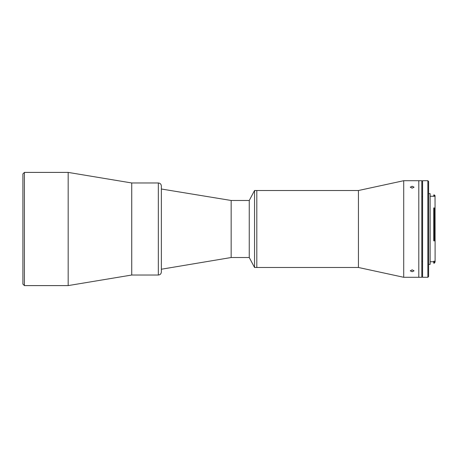 <?xml version="1.0" encoding="UTF-8"?>
<svg xmlns="http://www.w3.org/2000/svg" width="458" height="458" viewBox="0 0 458 458"><rect width="100%" height="100%" fill="white"/><g stroke="black" fill="none" stroke-linecap="round" stroke-linejoin="round"><path stroke-width="0.69" d="M158.342 275.029L131.738 275.029L131.738 182.971L158.342 182.971L158.342 275.029C160.174 274.846 161.182 273.844 161.359 272.006L161.359 185.994L161.359 268.989L161.359 189.011L231.153 200.478L231.153 257.522L161.359 269.23M231.153 257.522L249.261 257.522L254.545 267.483L256.806 267.483L256.806 190.517L256.806 267.483L358.437 267.483L403.71 277.29L403.71 180.71L418.801 180.71L418.801 277.29L403.71 277.29M231.153 200.478L249.261 200.478L249.261 257.522M249.261 200.478L254.545 190.517L254.545 267.483M254.545 190.517L358.437 190.517L403.71 180.71M412.16 271.731L410.276 270.821L412.16 269.848L414.049 270.821L412.16 271.731M412.16 188.152L410.276 187.179L412.16 186.269L414.049 187.179L412.16 188.152M358.437 190.517L358.437 267.483M421.818 243.879L421.818 277.29L418.801 277.29L418.801 180.71L421.818 180.71L421.818 243.879M433.743 240.662L434.344 240.662L434.344 207.932L433.743 207.932L433.743 240.862L435.1 240.862L435.1 262.01L433.743 262.073L433.743 261.215L435.1 261.215M433.743 196.253L433.743 195.635L435.031 195.635L434.344 194.953L434.344 195.635M435.031 195.635L435.1 240.862L435.1 240.404L434.344 240.662M428.614 193.614L430.119 193.614L430.119 264.386L428.614 264.386M427.858 180.71L428.614 181.465L428.614 276.535L427.858 277.29L427.858 180.71L422.574 180.71L422.574 277.29L427.858 277.29M434.344 262.073L434.344 262.755L435.031 262.073M434.344 263.178L434.344 262.755L433.743 262.755L433.743 263.178L434.344 263.178L435.1 262.01M433.743 262.755L433.743 262.073M433.743 194.953L434.344 194.953M434.344 207.932L435.1 208.396M131.732 275.029L68.173 285.592L68.173 172.408L131.732 182.971L131.732 275.029M24.411 285.592L24.411 172.408L22.9 173.92L22.9 284.08L24.411 285.592L68.173 285.592M158.342 182.971C160.174 183.154 161.182 184.156 161.359 185.994M422.574 196.7L421.818 196.568M430.119 261.747L433.743 261.747M430.119 196.253L435.1 196.253M422.574 261.3L421.818 261.432M24.411 172.408L68.173 172.408"/></g></svg>
